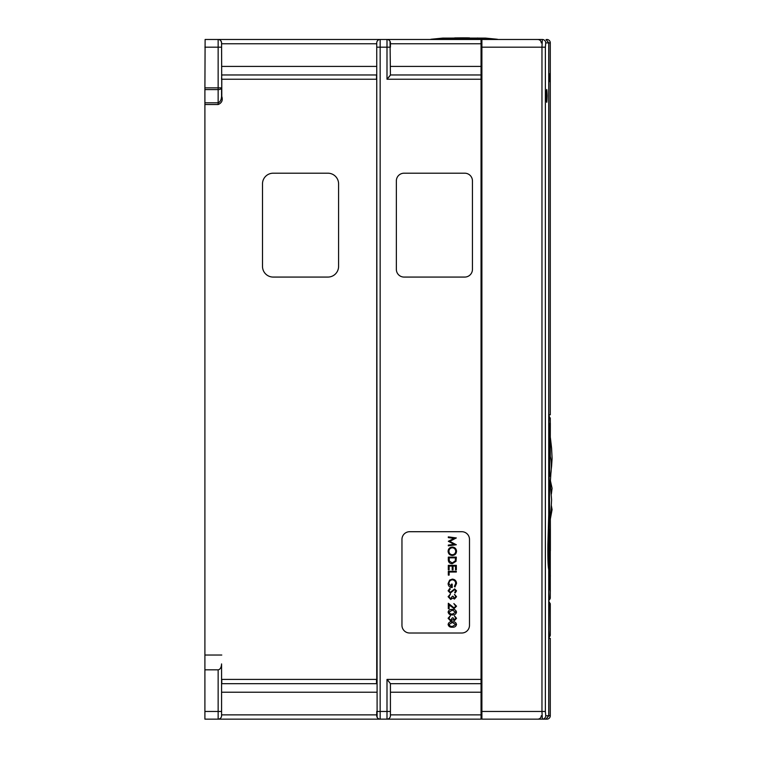 <?xml version="1.0" encoding="UTF-8"?>
<svg xmlns="http://www.w3.org/2000/svg" width="757" height="757" viewBox="0 0 757 757"><rect width="100%" height="100%" fill="white"/><g stroke="black" fill="none" stroke-linecap="round" stroke-linejoin="round"><path stroke-width="1.14" d="M464.457 38.105L468.034 38.105M454.692 37.926L458.912 37.878M459.385 37.869L461.354 37.859M461.77 37.859L463.738 37.85M464.06 37.85L467.892 37.859M469.435 37.878L449.885 38.115M485.53 39.25L497.122 39.241L485.53 38.096L442.779 38.096L430.336 39.487A2.564 2.564 90.1 0 1 431.187 39.241L497.122 39.241A2.564 2.564 -90.1 0 1 497.974 39.487L497.917 39.459M481.897 41.805L481.045 41.805M546.743 102.327L546.251 95.912C546.582 87.632 546.895 87.632 547.197 95.912C546.895 104.192 546.582 104.192 546.251 95.912L546.743 89.496M390.423 714.873L481.045 714.873L481.045 719.15L386.997 719.15A3.416 3.416 0 0 0 390.423 715.725L390.319 716.548M550.292 423.343L550.292 418.214L549.118 418.214L548.891 423.343L548.891 592.617L549.118 597.756L550.292 597.756A2.564 2.564 0 0 1 548.73 600.112M548.73 602.383A2.564 2.564 90 0 1 549.118 603.736L548.891 629.815L549.118 634.943L550.292 634.943A2.564 2.564 0 0 1 548.939 637.205M550.292 715.734L550.292 638.359L549.128 638.359L548.816 634.943L548.816 715.734L550.292 715.734A3.416 3.416 0 0 1 546.866 719.15L542.334 719.15L541.965 711.457L541.965 47.18L481.897 47.18L481.897 39.487L542.059 39.487M546.866 39.487A3.416 3.416 0 0 1 550.292 42.903L548.816 42.903L548.816 418.214L549.128 414.798L550.292 414.798L550.292 42.903M542.059 719.15L546.866 719.15M550.377 575.954L549.658 575.954L549.658 550.727L550.292 550.727L550.292 597.756M550.377 591.094L549.213 581.944L549.213 537.612L550.377 528.935L550.377 550.727L549.658 550.727M549.658 480.572L549.308 512.631L549.544 519.047L550.055 519.047L549.544 519.047M550.339 528.935L549.166 537.612L549.166 423.343L550.339 423.343L550.244 457.304M551.049 471.072L550.254 483.212M551.361 505.581L552.08 509.641L550.339 519.047L550.377 528.935M204.901 87.878L218.148 87.878L218.148 39.487A3.416 3.416 0 0 1 221.574 42.903A3.416 3.416 0 0 0 218.148 39.487C219.965 39.421 221.11 40.566 221.574 42.903L221.782 96.394C223.003 100.265 221.792 102.971 218.148 104.523L204.901 104.523L204.901 102.81L218.148 102.81L218.148 89.591L204.901 89.591L205.119 39.487L481.045 39.487L481.045 43.764L481.897 43.764M390.054 41.361L390.423 75.057L386.997 79.239L386.997 47.18L380.156 47.18L380.156 711.457L386.997 711.457L386.997 679.398L390.423 683.58L390.423 715.725A3.416 3.416 0 0 1 386.997 719.15L204.901 719.15L204.901 104.523M204.901 89.591L204.901 102.81M204.901 711.457L218.148 711.457L218.148 669.841C220.211 669.462 221.356 667.485 221.574 663.917L221.574 683.675L376.74 683.675M218.148 669.841L204.901 669.841M221.574 663.917L221.574 715.734L221.574 714.873L376.74 714.873L376.74 711.457L376.74 714.873M442.779 39.25L438.038 39.25M447.993 38.115L444.454 38.105M545.74 715.734A3.416 3.407 -90 0 1 542.334 719.15L481.897 719.15L481.897 711.457L545.371 711.457L545.74 715.734L548.73 715.734L548.73 569.699C548.021 566.35 547.737 557.947 547.898 544.482L548.73 514.571L548.73 42.903L545.74 42.903L545.371 47.18L545.371 711.457M481.897 47.18L481.897 711.457M221.782 655.032L204.901 655.032M273.192 277.071L327.904 277.071A10.683 10.683 0 0 0 338.587 266.388L338.587 183.885A10.683 10.683 0 0 0 327.904 173.202L273.192 173.202A10.683 10.683 0 0 0 262.499 183.885L262.499 266.388A10.683 10.683 0 0 0 273.192 277.071M390.423 43.764L390.423 42.903A3.416 3.416 0 0 0 386.997 39.487A3.416 3.416 0 0 1 390.423 42.903A3.416 3.416 0 0 0 386.997 39.487L386.997 47.18L390.423 47.18L390.423 43.764L481.045 43.764L481.045 74.962L390.423 74.962M386.997 679.398L481.045 679.398L481.045 74.962M481.045 679.398L481.045 683.675L390.423 683.675M481.045 714.873L481.045 683.675M401.958 539.4L401.958 625.32A7.693 7.693 0 0 0 409.651 633.013L461.798 633.013A7.693 7.693 0 0 0 469.491 625.32L469.491 539.4A7.693 7.693 0 0 0 461.798 531.707L409.651 531.707A7.693 7.693 0 0 0 401.958 539.4M464.751 173.202L404.058 173.202A7.693 7.693 0 0 0 396.356 180.895L396.356 269.378A7.693 7.693 0 0 0 404.058 277.071L464.751 277.071A7.693 7.693 0 0 0 472.444 269.378L472.444 180.895A7.693 7.693 0 0 0 464.751 173.202M481.045 578.083L481.897 578.083M205.119 39.487L205.119 40.291M548.901 600.036L548.901 601.455M545.371 47.18L541.965 47.18L542.334 39.487A3.416 3.407 90 0 1 545.74 42.903M550.254 516.406L550.32 515.801M549.544 456.017L549.629 476.304L549.544 456.017M549.166 423.343L549.128 581.944C550.623 594.141 550.67 594.141 549.26 581.944M549.08 637.12L549.26 638.359M549.97 73.59L549.97 81.765M549.26 414.798L549.08 416.038M548.73 715.734L546.015 719.074M548.816 42.903L546.015 39.544L548.73 42.903M546.015 719.093L548.816 715.734M549.658 575.954L550.292 575.954M549.629 519.047L549.393 486.988L549.979 480.572M550.055 480.572L551.588 499.781C550.812 516.066 549.885 517.343 550.112 518.545L550.055 519.047M549.629 456.017L550.084 456.14C551.418 457.909 551.881 473.608 550.084 476.181L549.629 476.304M550.32 483.827L550.386 480.572L552.08 488.274L551.361 494.047M551.588 466.331L552.099 458.354L551.598 448.229L550.405 437.83L550.244 444.245M550.311 457.654L550.311 444.245M548.863 636.06A2.564 2.564 -90 0 0 549.118 634.943M548.73 599.099A2.564 2.564 -90 0 0 549.118 597.756M549.118 418.214A2.564 2.564 -90 0 0 548.863 417.098M377.109 717.276L376.74 42.903A3.416 3.416 0 0 1 380.156 39.487L380.156 47.18L376.74 47.18L376.74 42.903M221.574 87.878L218.148 87.878L218.148 89.591A3.416 1.713 0 0 0 221.574 87.878L221.574 96.394C221.337 99.848 220.202 101.987 218.148 102.81L218.148 104.523M389.666 717.873L389.202 718.346M388.738 681.357L387.206 679.625M388.142 77.962L389.382 76.533M389.997 75.766L390.423 75.057M219.454 718.895L218.148 719.15A3.416 3.416 0 0 0 221.574 715.734A3.416 3.416 0 0 1 218.148 719.15A3.416 3.416 0 0 0 221.574 715.734L221.47 716.548M379.02 718.951L378.472 718.705M377.961 718.346L377.497 717.873L377.961 718.346M221.574 74.962L376.74 74.962M376.74 711.457L380.156 711.457L380.156 719.131A3.416 3.416 0 0 1 376.74 715.734A3.416 3.416 0 0 0 380.156 719.15C378.084 718.942 376.939 717.797 376.74 715.725L376.844 716.548M376.74 715.725A3.416 3.416 0 0 0 380.156 719.131L386.997 719.131A3.416 3.416 0 0 0 390.423 715.734A3.416 3.416 180 0 1 386.997 719.131L386.997 711.457L390.423 711.457M448.314 537.612L448.314 536.883L456.329 537.943L449.753 541.359L456.329 544.756L448.314 545.825L448.314 545.106L454.077 544.33L448.314 541.283L454.096 538.378L448.314 537.612M452.289 547.056C454.853 547.273 456.272 548.664 456.528 551.219C456.329 553.831 454.919 555.25 452.326 555.487C449.753 555.25 448.343 553.859 448.106 551.285C448.324 548.711 449.715 547.302 452.289 547.056M455.714 551.257C455.525 549.147 454.38 547.983 452.289 547.775C450.207 547.992 449.09 549.156 448.929 551.257C449.081 553.386 450.216 554.559 452.326 554.767C454.418 554.54 455.544 553.376 455.714 551.257M448.314 559.612L448.314 557.124L456.329 557.124L456.036 561.287L452.222 563.7C449.639 563.549 448.333 562.186 448.314 559.612M449.138 557.843L449.336 561.06L452.222 562.981L455.279 560.871L455.506 557.843L449.138 557.843M448.314 565.347L456.329 565.347L456.329 569.87L455.506 569.87L455.506 566.066L453.036 566.066L453.036 569.87L452.213 569.87L452.213 566.066L449.138 566.066L449.138 569.87L448.314 569.87L448.314 565.347M448.314 571.308L456.329 571.308L456.329 572.027L449.138 572.027L449.138 575.112L448.314 575.112L448.314 571.308M456.528 583.429L454.957 587.025L454.37 586.41L455.714 583.401C455.553 581.281 454.437 580.099 452.355 579.834C450.188 580.146 449.043 581.404 448.929 583.638L451.399 586.826L451.399 584.149L452.213 584.149L452.213 587.546C449.658 587.432 448.286 586.107 448.106 583.571L449.62 580.099L452.326 579.114C454.938 579.37 456.339 580.808 456.528 583.429M448.106 590.801L449.857 588.369L450.264 589.041L448.929 590.801L450.283 592.371L454.664 588.88L456.528 590.857L455.175 592.986L454.683 592.343L455.714 590.772L454.692 589.599L450.273 593.091L448.106 590.801M455.714 596.724L454.474 594.321L456.528 596.715L454.446 599.052L452.8 598.115L450.689 599.459L448.106 596.686L450.472 594.018L448.929 596.705L450.623 598.74L452.317 596.279L453.14 596.279L454.455 598.333L455.714 596.724M455.714 606.149L453.859 603.575L456.528 606.187L454.153 608.609L449.138 604.985L449.138 608.713L448.314 608.713L448.314 603.263L454.086 607.89L455.714 606.149M448.106 612.11C448.636 610.095 450.046 609.196 452.317 609.432C454.588 609.196 455.998 610.085 456.528 612.11C456.007 614.154 454.607 615.072 452.317 614.873C450.037 615.072 448.627 614.154 448.106 612.11M452.317 610.151L448.929 612.129L450.301 613.851L452.317 614.154L455.714 612.129L452.317 610.151M455.714 618.299L454.474 615.905L456.528 618.289L454.446 620.626L452.8 619.69L450.689 621.043L448.106 618.27L450.472 615.592L448.929 618.28L450.623 620.324L452.317 617.854L453.14 617.854L454.455 619.907L455.714 618.299M448.106 624.44C448.636 622.424 450.046 621.525 452.317 621.762C454.588 621.525 455.998 622.415 456.528 624.44C456.007 626.484 454.607 627.411 452.317 627.203C450.037 627.411 448.627 626.484 448.106 624.44M452.317 622.481L448.929 624.468L450.301 626.181L452.317 626.484L455.714 624.468L452.317 622.481M221.574 711.457L218.148 711.457L218.148 719.15M376.74 79.239L376.74 679.398M376.522 74.962L376.522 79.239L221.782 79.239L221.782 96.394M221.782 683.675L221.782 679.398L376.522 679.398L376.522 683.675M221.782 74.962L221.574 79.239M386.997 79.239L481.045 79.239M221.574 47.18L204.901 47.18M550.292 634.943L550.292 603.736L549.118 603.736M390.423 692.22L481.045 692.22M390.423 66.417L481.045 66.417M376.74 692.22L221.574 692.22M376.74 43.764L221.574 43.764M376.74 66.417L221.574 66.417M386.997 719.15L380.156 719.141M221.574 42.903A3.416 3.416 0 0 0 218.148 39.487A3.416 3.416 0 0 1 221.574 42.903M497.122 39.241L497.974 39.487M431.187 39.241L442.779 38.096M478.424 38.115L477.516 37.992M550.736 440.612L551.579 448.03M551.598 466.227L550.765 473.409M541.283 715.734C541.075 717.806 539.94 718.951 537.858 719.15M541.283 42.903C541.075 40.831 539.94 39.686 537.858 39.487M550.292 603.736L548.73 601.38M550.292 418.214L548.939 415.953"/></g></svg>
